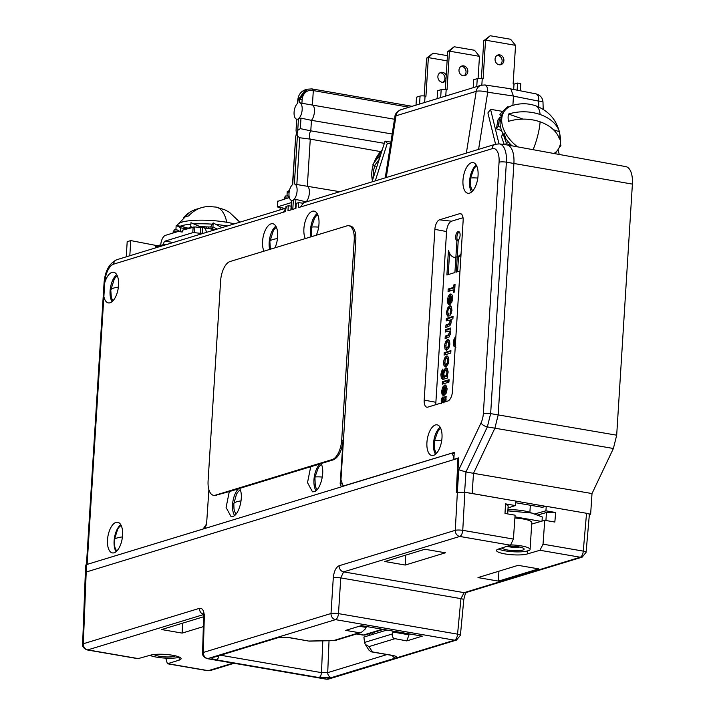 <?xml version="1.0" encoding="UTF-8"?>
<svg xmlns="http://www.w3.org/2000/svg" width="715" height="715" viewBox="0 0 715 715"><rect width="100%" height="100%" fill="white"/><g stroke="black" fill="none" stroke-linecap="round" stroke-linejoin="round"><path stroke-width="1.07" d="M180.207 231.714L180.457 227.808L176.185 225.332L175.944 229.238L180.207 231.714L182.182 232.053L182.298 230.212L194.891 226.905L194.534 232.661L192.782 232.652L165.085 241.107A2.762 1.278 -80.2 0 0 163.583 244.208L163.556 244.566A1.287 1.108 73 0 1 162.359 245.629L159.624 245.165A1.287 1.108 -107 0 0 159.177 245.191L156.326 246.058A1.287 1.108 73 0 0 155.575 247.095L155.521 247.899M187.616 228.585L190.235 227.477A2.762 0.554 3.6 0 0 191.075 227.531M186.651 228.88L180.457 227.808M194.534 232.661L202.39 233.555L202.747 227.808L194.891 226.905M193.872 223.956A33.006 6.658 3.6 0 1 212.337 224.179L210.755 226.807A2.762 0.554 3.6 0 1 208.548 226.959A24.819 5.014 -176.4 0 0 206.367 226.878A2.762 0.554 3.6 0 1 203.9 226.557L202.131 227.772L199.074 226.235L198.984 227.611M192.138 227.209L190.726 226.592L190.968 222.687L199.074 226.235M192.022 227.245L190.726 226.592M186.74 228.854L183.138 226.762L180.171 226.253A33.006 6.658 3.6 0 1 190.878 224.17M183.246 226.825C186.812 228.112 188.948 228.389 189.654 227.647L190.235 227.477M216.082 224.492A33.006 6.658 3.6 0 1 226.557 225.877A33.006 6.658 3.6 0 1 227.307 226.012M234.243 223.893A33.006 6.658 -176.4 0 0 226.78 222.285A33.006 6.658 -176.4 0 0 177.892 224.376A33.006 6.658 -176.4 0 0 177.669 225.064L177.642 225.583M202.747 227.808A8.643 4.013 99.8 0 1 203.695 227.736A8.643 4.013 99.8 0 1 206.367 232.393M203.9 226.557L199.583 226.494M212.337 224.179L213.177 222.919L212.936 226.825L211.211 229.032M180.171 226.253L176.185 225.332M179.233 231.142L165.442 235.351A8.643 4.013 99.8 0 0 160.732 245.075L160.714 245.343M176.793 231.892L173.191 231.758L173.11 233.01M177.168 229.944L174.478 229.846L173.191 231.758M159.177 245.191A1.287 1.108 -107 0 0 158.426 246.228L158.373 247.032M156.773 246.031A1.287 1.108 73 0 0 156.326 246.058M129.808 255.747L130.756 240.589L157.434 245.719M122.435 536.929A23.711 4.782 3.6 0 0 117.224 537.921A23.711 4.782 -176.4 0 0 114.257 540.004L114.74 546.466A13.514 6.274 -80.2 0 0 116.876 550.943M121.21 525.552A13.514 6.274 -80.2 0 0 117.743 529.029L114.257 540.004M206.59 523.88L203.105 529.011L86.873 564.475M348.777 225.752A17.285 8.026 99.8 0 1 354.211 240.231L341.707 440.082A17.285 8.026 99.8 0 1 332.278 459.531L215.421 495.173A17.285 8.026 99.8 0 1 213.535 495.316A17.285 8.026 99.8 0 1 208.101 480.838L220.604 280.977A17.285 8.026 99.8 0 1 230.033 261.529L346.891 225.886A17.285 8.026 99.8 0 1 348.777 225.752L350.377 226.029A17.285 8.026 -80.2 0 1 355.811 240.499L344.791 418.561M316.262 235.226A15.551 7.222 -80.2 0 0 314.269 211.166A15.551 7.222 -80.2 0 0 312.384 211.256A15.551 7.222 -80.2 0 0 304.894 222.553A15.551 7.222 -80.2 0 0 305.305 238.569M274.926 247.837A15.551 7.222 -80.2 0 0 272.942 223.777A15.551 7.222 -80.2 0 0 271.056 223.858A15.551 7.222 -80.2 0 0 263.558 235.155A15.551 7.222 -80.2 0 0 263.978 251.18M103.872 296.519A15.551 7.222 -80.2 0 0 108.573 302.937A15.551 7.222 -80.2 0 0 110.074 302.785A15.551 7.222 -80.2 0 0 118.368 287.251A15.551 7.222 -80.2 0 0 113.855 272.29A15.551 7.222 -80.2 0 0 111.969 272.379A15.551 7.222 -80.2 0 0 104.739 282.738L87.123 564.385M285.848 208.235L283.39 212.212L285.643 211.524L285.964 206.483L288.297 205.768L287.975 210.809L291.112 209.853L291.702 200.459A8.348 3.879 99.8 0 1 291.55 200.432A8.348 3.879 99.8 0 1 289.012 193.3A8.348 3.879 99.8 0 1 292.703 184.506L295.697 136.574A5.541 2.574 -80.2 0 0 296.055 130.845L296.573 119.128M296.055 130.845L296.788 119.191L297.52 119.199L296.788 119.191A8.348 3.879 99.8 0 1 296.636 119.164A8.348 3.879 99.8 0 1 294.097 112.032A8.348 3.879 99.8 0 1 297.78 103.237L297.976 100.1L305.448 89.724C300.89 91.341 298.325 94.854 297.753 100.261L297.538 103.621M307.146 89.214L311.919 88.91A1.841 0.84 99.7 0 0 311.722 88.928L307.146 89.214L299.656 99.591L302.141 99.591L301.909 103.264L299.469 102.728A8.348 3.879 99.8 0 1 299.469 102.728A8.348 3.879 99.8 0 1 302.168 109.735A8.348 3.879 99.8 0 1 298.468 118.681L300.979 118.145L300.327 128.637L310.793 130.845A5.059 2.351 -80.2 0 0 310.274 139.13L299.755 137.763L297.377 136.056A5.541 2.574 -80.2 0 1 297.735 130.336L298.468 118.681M299.755 137.763L296.832 184.533L294.392 183.987A8.348 3.879 99.8 0 1 294.392 183.987A8.348 3.879 99.8 0 1 297.082 191.003A8.348 3.879 99.8 0 1 293.382 199.95L295.903 199.414L295.322 208.566M293.382 199.95L292.793 209.343L295.93 208.387L296.251 203.346L298.584 202.631L298.262 207.672L300.523 206.984L303.696 202.711L495.388 144.251L499.347 143.903A21.772 10.108 99.8 0 1 506.381 162.171A5.514 1.117 -176.4 0 0 499.061 162.18A16.257 7.552 99.8 0 0 492.179 148.693L300.523 206.984M499.061 162.18L483.34 413.628A12.861 5.97 99.8 0 1 481.025 422.931L458.807 469.773L457.305 492.26L456.581 492.483L458.744 457.859L453.819 459.361L454.257 452.407L343.155 486.048L340.957 479.926L344.8 418.498A23.22 10.788 -80.2 0 0 344.889 415.272M469.567 193.148A15.551 7.222 -80.2 0 0 477.87 177.615A15.551 7.222 -80.2 0 0 473.357 162.654A15.551 7.222 -80.2 0 0 471.471 162.734A15.551 7.222 -80.2 0 0 463.114 178.687A15.551 7.222 -80.2 0 0 468.075 193.3A15.551 7.222 -80.2 0 0 469.567 193.148M114.096 552.793A15.551 7.222 -80.2 0 0 122.399 537.26A15.551 7.222 -80.2 0 0 117.886 522.299A15.551 7.222 -80.2 0 0 116 522.379A15.551 7.222 -80.2 0 0 107.643 538.332A15.551 7.222 -80.2 0 0 112.595 552.945A15.551 7.222 -80.2 0 0 114.096 552.793M433.505 455.375A15.551 7.222 -80.2 0 0 441.807 439.841A15.551 7.222 -80.2 0 0 437.294 424.88A15.551 7.222 -80.2 0 0 435.408 424.96A15.551 7.222 -80.2 0 0 427.061 440.914A15.551 7.222 -80.2 0 0 432.012 455.527A15.551 7.222 -80.2 0 0 433.505 455.375M447.831 401.017A8.473 3.933 -80.2 0 0 452.452 391.489L463.132 220.747A8.473 3.933 -80.2 0 0 460.362 213.633A8.473 3.933 -80.2 0 0 459.539 213.714L439.502 219.827A8.473 3.933 -80.2 0 0 434.881 229.363L424.201 400.105A8.473 3.933 -80.2 0 0 426.757 407.175A8.473 3.933 -80.2 0 0 427.785 407.13L447.831 401.017M454.186 453.542L451.889 453.149L341.305 486.781L340.161 483.706L343.084 440.324C341.886 450.709 338.713 457.189 333.574 459.754L320.981 463.597C325.531 470.577 320.66 490.374 314.064 491.688L312.491 491.831L307.513 482.67L310.712 466.725L239.57 488.425C244.119 495.406 239.248 515.202 232.652 516.516L231.079 516.659L226.092 507.498L229.3 491.562L214.831 495.54M457.305 492.26L464.616 492.251L456.331 492.59L457.94 458.351L85.371 572.277L85.818 565.065A5.514 1.117 -176.4 0 1 86.506 564.582L204.535 528.591L206.555 524.452L208.896 489.677M229.3 491.562L239.641 488.551M310.712 466.725L321.053 463.722M315.994 490.615A15.39 7.15 99.8 0 1 314.225 477.236A15.39 7.15 99.8 0 1 319.766 464.115M321.473 464.607A13.514 6.274 -80.2 0 0 318.247 467.968L314.922 477.263A23.711 1.68 -172.3 0 1 317.728 476.851A23.711 1.68 7.7 0 1 322.34 477.039M314.922 477.254L315.244 485.396A13.514 6.274 -80.2 0 0 317.094 489.578M234.583 515.444A15.39 7.15 99.8 0 1 232.813 502.073A15.39 7.15 99.8 0 1 238.354 488.944M240.303 490.061A12.727 5.917 -80.2 0 0 236.433 494.387L233.805 503.834A23.711 4.782 -176.4 0 1 236.772 501.76A23.711 4.782 3.6 0 1 241.062 500.893M233.805 503.834L233.984 508.597A12.727 5.917 -80.2 0 0 236.12 513.906M453.819 459.361L454.293 459.468M457.377 492.277L455.267 530.316L339.116 565.744C335.925 567.29 333.985 571.312 333.288 577.809L331.009 613.515A5.514 0.903 3.6 0 1 338.49 613.622A5.514 2.565 99.8 0 1 335.496 619.637L207.743 658.604A5.514 2.565 99.8 0 1 207.144 658.649L326.219 679.178A5.514 2.565 -80.2 0 0 326.818 679.134L454.57 640.175L335.496 619.637A5.514 4.755 -107 0 1 331.009 613.515L203.257 652.473L204.311 617.143C204.204 610.896 202.586 607.956 199.458 608.331L83.306 643.759L86.506 564.582M458.807 469.773L465.974 471.972L464.616 492.251L472.15 493.475L473.5 473.321L465.974 471.972L487.353 426.9A5.514 2.511 -154.6 0 1 481.025 422.931M483.34 413.628A5.514 1.117 3.6 0 1 490.651 413.619L487.353 426.9L613.39 448.484L616.688 435.194L632.391 184.104A20.869 9.697 -80.2 0 0 625.866 166.631L507.015 144.922A22.067 10.251 -80.2 0 0 506.783 144.886L499.347 143.903M302.695 203.167L298.584 202.631M296.832 184.533L339.831 191.691M306.994 201.702L306.369 201.594A8.821 4.102 -80.2 0 0 309.354 192.996A8.821 4.102 -80.2 0 0 307.352 185.909L310.274 139.13L380.416 151.571M306.351 201.907L295.903 199.414M300.327 128.637L297.735 130.336M301.909 103.264L394.51 119.253M392.178 134L311.454 120.334A8.821 4.102 -80.2 0 0 314.43 111.728A8.821 4.102 -80.2 0 0 312.428 104.649L313.313 90.591L312.732 89.053L311.919 88.91A1.841 0.84 99.7 0 1 312.491 90.448A11.029 9.554 -107.4 0 0 302.141 99.591M384.348 143.331L310.793 130.845L311.454 120.334L300.979 118.145M292.453 184.881L295.697 136.574M291.702 200.459L292.435 200.468L291.702 200.459M291.13 206.143L288.297 205.768M112.103 301.632A15.167 7.043 99.8 0 1 110.494 287.493A15.167 7.043 99.8 0 1 116.742 274.703M117.34 275.892A13.514 6.274 -80.2 0 0 114.266 279.163L110.78 290.138A23.711 4.782 -176.4 0 1 113.748 288.056A23.711 4.782 3.6 0 1 118.386 287.135M110.78 290.138L111.263 296.6A13.514 6.274 -80.2 0 0 113.059 300.72M130.756 240.589L127.19 241.679L126.242 256.828M515.595 501.072L546.019 506.39L542.301 507.293M589.366 514.577L590.635 514.183L588.713 513.853L589.375 514.442L586.094 552.311A5.514 1.073 5 0 0 583.261 551.113A5.514 2.565 -80.2 0 1 580.258 557.226L539.95 550.273L543.043 544.178L583.261 551.113L586.55 513.281L546.242 506.327L545.92 510.832L534.731 513.924M588.713 513.853L586.55 513.281M590.635 514.183L592.011 493.556L473.5 473.321L494.878 428.249L498.176 414.959L513.906 163.404A22.067 10.251 -80.2 0 0 507.015 144.922M472.15 493.475L502.493 498.784L464.866 492.286L462.757 530.333A5.514 2.565 99.8 0 1 459.754 536.447L343.602 571.866L464.106 592.655L580.258 557.226A5.514 4.755 -107 0 0 582.207 557.11L586.094 552.311M508.034 507.99L515.274 505.55L515.595 501.045L502.493 498.784M542.578 507.337L515.479 502.699M530.333 505.246L529.887 512.351M543.043 544.178L544.741 520.297L554.84 522.039L555.671 512.512L545.92 510.832M544.741 520.297L531.683 524.086M511.046 544.893A17.008 3.432 3.6 0 1 521.36 545.911A17.008 3.432 3.6 0 1 530.092 549.486A17.008 3.432 3.6 0 1 529.502 550.309L527.706 550.827L527.518 553.884L539.95 550.273M530.092 549.486L531.781 522.531A17.008 3.432 -176.4 0 0 523.04 518.956A17.008 3.432 -176.4 0 0 514.889 518.035M515.274 505.55L505.523 503.869L504.996 513.442L515.095 515.184L513.406 539.065L510.483 545.196L498.811 548.932A16.454 3.325 -176.4 0 0 498.57 549.004A16.454 3.325 -176.4 0 0 496.505 550.452A16.454 3.325 -176.4 0 0 508.714 554.447A16.454 3.325 -176.4 0 0 527.286 553.955A16.454 3.325 -176.4 0 0 527.518 553.884M514.979 516.865L541.076 521.36M542.033 521.083L542.292 516.945L528.787 512.003A17.285 3.486 -176.4 0 0 507.927 509.777M532.112 513.048L507.856 510.868M506.989 546.314A8.178 1.653 -176.4 0 0 509.33 546.85A8.178 1.653 -176.4 0 0 519.742 547.047M502.118 547.878A11.029 2.225 -176.4 0 0 507.775 550.058A11.029 2.225 -176.4 0 0 519.599 550.622A11.029 2.225 -176.4 0 0 523.925 548.646A11.029 2.225 -176.4 0 0 518.464 546.796A11.029 2.225 -176.4 0 0 507.418 546.18M527.706 550.827A16.454 3.325 3.6 0 1 527.482 550.908A16.454 3.325 3.6 0 1 512.789 551.739A16.454 3.325 3.6 0 1 498.444 549.04M384.768 561.507L405.271 565.047L445.427 552.793L424.925 549.263L384.768 561.507M538.645 568.872L498.489 581.116L477.986 577.586L518.143 565.333L538.645 568.872M555.671 512.512L546.439 512.494L537.689 515.032M507.668 513.897L508.168 505.889L505.523 503.869M458.708 458.485L457.94 458.351M454.016 456.295L453.444 456.197L453.221 459.79M451.889 453.149L453.444 456.197M165.782 658.14L167.39 663.761L179.152 660.133A16.454 3.325 -176.4 0 0 181.083 658.73A16.454 3.325 -176.4 0 0 169.008 654.752A16.454 3.325 -176.4 0 0 150.436 655.181L137.906 658.676L87.185 649.935C83.861 648.612 82.332 646.726 82.609 644.287A5.514 1.153 2.2 0 1 83.306 643.759A5.514 4.755 73 0 0 87.784 649.89A5.514 2.565 99.8 0 1 87.185 649.935M203.614 616.759L161.644 629.558L182.146 633.097L203.346 626.626M179.152 660.133L179.34 657.094L177.329 657.728A17.008 3.432 3.6 0 1 156.603 657.157A17.008 3.432 3.6 0 1 149.846 655.351M204.311 617.143A5.514 1.233 -178.3 0 0 203.614 617.715L202.559 653.045A5.514 1.233 1.7 0 1 203.257 652.473A5.514 4.755 73 0 0 207.743 658.604L326.818 679.134A5.514 4.755 73 0 0 328.766 679.018L456.519 640.059A5.514 4.755 -107 0 1 454.57 640.175A5.514 2.565 -80.2 0 0 457.564 634.151A5.514 0.992 5.4 0 1 460.397 635.304L463.776 599.787A5.514 0.992 -174.6 0 0 460.943 598.643L340.76 577.917A5.514 0.903 -176.4 0 0 333.288 577.809M278.671 637.503L289.012 637.655A4.594 2.136 99.8 0 0 289.512 637.619L277.054 637.592A4.594 3.959 -107 0 0 278.671 637.503L214.563 657.049A4.594 3.959 73 0 1 212.936 657.148C210.71 658.059 211.899 658.971 216.502 659.891A4.594 2.136 99.8 0 0 218.888 655.735M406.728 640.899L409.043 634.822L392.919 632.042L392.178 635.903L393.482 638.379L406.728 640.899L422.324 636.144L361.307 625.625L345.72 630.38L359.332 632.73L361.111 632.587L365.061 629.227L366.098 627.421L359.288 626.242M392.383 655.503A4.594 3.959 -107 0 0 395.574 658.032C397.799 657.13 396.619 656.218 392.008 655.298A4.594 2.136 -80.2 0 1 391.507 655.333L371.443 651.874L372.399 651.919L368.994 646.601L365.24 644.34L364.543 642.436L392.392 633.937M329.034 640.72L327.72 672.636L321.491 672.627A4.594 2.136 -80.2 0 1 318.997 677.561L331.456 677.588A4.594 3.959 73 0 1 327.72 672.636L387.012 654.556M592.011 493.556L613.39 448.484M375.277 180.877L387.333 143.268L390.622 143.831M371.979 181.887L385.045 141.141L387.333 143.268M385.045 141.141L390.891 142.151M379.665 157.926L378.128 157.389L379.451 158.605M378.619 157.559A33.006 27.974 -47.2 0 1 380.782 154.44M373.203 176.882A33.006 27.974 -47.2 0 1 373.596 170.751A33.006 27.974 -47.2 0 1 374.767 165.844M382.302 149.721A33.006 27.974 132.8 0 0 373.838 163.056M372.426 167.998L373.284 164.656A33.006 27.974 132.8 0 0 372.426 167.998A33.006 27.974 132.8 0 0 372.166 169.428A33.006 27.974 132.8 0 0 372.327 180.234M376.885 166.586L374.428 165.719L372.899 164.307L378.128 157.389M373.632 176.748L372.354 177.15L373.239 177.972M372.318 180.823L372.354 177.15M379.182 159.418L374.428 165.719M289.012 637.655L309.255 641.149L289.512 637.619M372.756 634.357L372.89 632.614M369.61 635.313L369.735 633.579M386.904 630.04L363.89 637.065L364.543 642.436M182.557 623.176L182.146 633.097M498.9 571.205L498.489 581.116M154.127 654.511A11.029 2.225 -176.4 0 0 159.499 656.272A11.029 2.225 -176.4 0 0 175.497 655.852M405.682 555.126L405.271 565.047M309.309 641.033L335.174 640.497M366.312 626.492L366.098 627.421M409.06 633.865L409.043 634.822M365.24 644.34L369.065 650.301L371.443 651.874M392.919 632.042L392.83 631.059M545.938 520.502L546.439 512.494M502.645 111.397L490.553 109.315L487.907 112.943L495.567 144.198M490.553 109.315L499.016 143.867M559.246 154.467L558.049 149.578M508.66 107.187L507.963 106.535L501.599 112.353L502.734 113.417M517.544 146.852A33.006 21.316 -143.9 0 1 504.513 110.968A33.006 21.316 -143.9 0 1 512.53 105.454C520.431 103.085 528.179 103.201 535.785 105.82A37.037 12.057 109.2 0 1 540.12 114.507A36.697 25.338 180 0 0 508.508 114.043L523.067 119.119M504.281 144.555L501.376 136.431L503.137 134.009L504.298 133.732L505.782 138.585A33.006 21.316 36.1 0 0 512.056 145.842M501.59 130.604L496.398 128.789L497.935 120.022L499.705 117.609L501.144 118.109L500.044 122.587A33.006 21.316 36.1 0 0 503.101 134.071M504.513 110.968L502.86 113.238A33.006 21.316 36.1 0 0 500.625 117.93M554.894 153.671A33.006 21.316 36.1 0 0 556.181 152.152A33.006 21.316 36.1 0 0 556.949 150.972M535.785 105.82C551.176 111.862 559.461 123.445 560.64 140.569A33.006 21.316 -143.9 0 1 557.834 149.882A33.006 21.316 -143.9 0 1 553.955 153.502M559.023 147.942L560.944 145.574L560.363 143.867M560.051 145.261L560.944 145.574M510.34 144.144L507.284 144.975M508.91 142.589L506.417 143.188L505.317 144.698M503.137 134.009L506.417 143.188M500.598 127.216L498.158 126.367L496.398 128.789M499.705 117.609L498.158 126.367M501.251 116.107L499.83 114.775L501.599 112.353M508.508 114.043A28.984 18.715 -143.9 0 0 508.508 121.353A36.697 25.338 0 0 1 540.12 121.827A36.697 25.338 0 0 1 559.47 139.103A28.984 18.715 -143.9 0 0 559.47 131.783A36.697 25.338 180 0 0 540.12 114.507M553.419 129.674L559.47 131.783M478.585 149.372L487.719 92.217L513.468 96.042L512.896 105.337M513.468 96.042L510.716 88.794L484.931 84.969A8.643 3.915 98.4 0 1 487.719 92.217A8.643 2.145 -170.9 0 0 476.217 91.341L466.35 153.108M520.332 90.796L520.788 83.601L517.571 83.047L514.014 84.138L513.674 89.482M514.014 84.138L513.129 83.986L515.542 45.34L485.539 40.165L483.125 78.811L482.241 78.659A3.673 0.742 -176.4 0 0 477.254 78.65L473.688 79.731L473.196 87.677M499.168 64.77A5.059 4.362 73 0 0 500.947 64.663A5.059 4.362 73 0 0 503.861 59.568A5.059 4.362 73 0 0 499.785 54.885A5.059 4.362 73 0 0 497.998 54.992A5.059 4.362 73 0 0 495.093 60.087A5.059 4.362 73 0 0 499.168 64.77M481.392 78.534L483.76 40.71L485.539 40.165L490.222 35.75L510.599 39.262L515.542 45.34M497.148 55.377A5.059 4.362 -107 0 1 498.006 55.43A5.059 4.362 -107 0 1 501.993 59.577A5.059 4.362 -107 0 1 500.026 64.824M483.76 40.71L490.222 35.75M517.571 83.047L517.133 90.162M445.32 89.536L447.688 51.712L449.467 51.167L479.47 56.342L478.085 78.489M447.688 51.712L454.15 46.752L449.467 51.167L447.054 89.813L446.169 89.661A3.673 0.742 -176.4 0 0 441.173 89.652L437.616 90.734L437.115 98.679M463.097 75.772A5.059 4.362 73 0 0 464.875 75.665A5.059 4.362 73 0 0 467.789 70.57A5.059 4.362 73 0 0 463.713 65.887A5.059 4.362 73 0 0 461.926 65.995A5.059 4.362 73 0 0 459.021 71.089A5.059 4.362 73 0 0 463.097 75.772M461.068 66.379A5.059 4.362 -107 0 1 461.926 66.432A5.059 4.362 -107 0 1 465.912 70.579A5.059 4.362 -107 0 1 463.955 75.826M454.15 46.752L474.528 50.265L479.47 56.342M424.209 95.98L426.578 58.156L428.356 57.611L447.116 60.846M426.578 58.156L433.04 53.187L428.356 57.611L425.943 96.248L425.059 96.096A3.673 0.742 -176.4 0 0 420.062 96.087L416.505 97.177L416.005 105.114M446.205 75.325A5.059 4.362 73 0 0 442.603 72.331A5.059 4.362 73 0 0 440.815 72.43A5.059 4.362 73 0 0 437.911 77.533A5.059 4.362 73 0 0 441.986 82.216A5.059 4.362 73 0 0 443.765 82.109A5.059 4.362 73 0 0 445.883 80.509M439.957 72.814A5.059 4.362 -107 0 1 440.815 72.867A5.059 4.362 -107 0 1 444.802 77.014A5.059 4.362 -107 0 1 442.844 82.27M433.04 53.187L447.438 55.672M269.671 249.437A15.167 7.043 99.8 0 1 275.829 226.19M276.419 227.37A13.514 6.274 -80.2 0 0 273.344 230.65L269.859 241.625A23.711 4.782 -176.4 0 1 272.835 239.534A23.711 4.782 3.6 0 1 277.474 238.613M269.859 241.625L270.342 248.078A13.514 6.274 -80.2 0 0 270.619 249.151M311.007 236.835A15.167 7.043 99.8 0 1 317.156 213.579M317.755 214.768A13.514 6.274 -80.2 0 0 314.68 218.039L311.356 227.352M318.649 227.102A23.711 1.68 7.7 0 0 314.162 226.932A23.711 1.68 -172.3 0 0 311.356 227.343L311.669 235.476A13.514 6.274 -80.2 0 0 311.946 236.549M471.596 191.995A15.167 7.043 99.8 0 1 469.996 177.847A15.167 7.043 99.8 0 1 476.244 165.067M476.655 165.844A13.514 6.274 -80.2 0 0 473.795 168.981L470.47 178.303A23.711 1.68 -172.3 0 1 473.276 177.874A23.711 1.68 7.7 0 1 477.808 178.053M470.47 178.294L470.792 186.418A13.514 6.274 -80.2 0 0 472.812 190.78M116.125 551.64A15.167 7.043 99.8 0 1 114.516 537.492A15.167 7.043 99.8 0 1 120.772 524.703M435.542 454.222A15.167 7.043 99.8 0 1 433.933 440.074A15.167 7.043 99.8 0 1 440.181 427.293M440.78 428.473A13.514 6.274 -80.2 0 0 437.705 431.753L434.38 441.048A23.711 1.68 -172.3 0 1 437.187 440.637A23.711 1.68 7.7 0 1 441.673 440.815M434.38 441.048L434.693 449.181A13.514 6.274 -80.2 0 0 436.499 453.301M463.016 217.709L451.576 221.194A9.197 4.272 99.8 0 0 446.562 231.544L435.882 402.286A9.197 4.272 99.8 0 0 435.9 404.654M456.554 256.953A21.325 9.912 -80.2 0 0 457.225 256.703L458.252 240.186A4.594 2.136 -80.2 0 0 460.094 235.262A4.594 2.136 -80.2 0 0 458.637 231.571A4.594 2.136 -80.2 0 0 458.136 231.615A4.594 2.136 -80.2 0 0 457.457 232.018A4.594 2.136 -80.2 0 0 455.625 236.781A4.594 2.136 -80.2 0 0 456.921 240.597L455.884 257.114A21.325 9.912 -80.2 0 0 456.554 256.953M461.059 253.834A21.513 9.992 99.8 0 1 457.216 256.882L456.259 272.129L459.986 270.994M454.204 257.302A21.513 9.992 99.8 0 0 455.875 257.293L454.919 272.54L446.902 274.98L448.448 250.375A21.513 9.992 99.8 0 0 454.204 257.302L455.482 257.525A21.513 9.992 -80.2 0 0 455.857 257.57M458.932 287.814L458.771 294.374M457.636 308.621L457.77 306.395M458.145 300.372L457.841 305.26M457.341 313.268L457.493 310.828M456.974 319.149L457.126 316.709M456.688 323.779L456.84 321.33M456.393 328.408L456.545 325.96M455.991 334.933L456.143 332.493M455.812 345.014L454.74 344.389L454.436 342.342L455.33 336.944L453.998 339.268L453.355 342.512L453.837 346.087L455.956 347.159M455.714 339.276L455.41 344.121M448.207 289.03L453.739 287.35L453.9 284.838L455.044 284.49L454.579 291.97L453.426 292.319L453.587 289.834L448.055 291.523L448.207 289.03L449.494 289.253L454.856 287.618M449.172 304.617L451.71 302.454L452.729 298.539L452.166 295.018L450.343 294.053L448.35 296.18L447.349 300.202L447.653 303.053L448.797 304.519L448.439 299.791L449.663 296.779L449.172 304.617M451.004 293.999L450.343 294.053M448.269 313.778L447.697 311.749L448.269 309.452L449.467 308.254L450.539 308.728L450.861 310.685L449.806 315.985L451.96 310.355L451.415 306.815L449.637 305.806L447.635 307.959L446.607 312.008L446.848 314.788L448.091 316.504L448.269 313.778M450.253 305.752L450.799 306.011M449.467 308.254L450.745 308.478M448.761 320.132L446.214 320.901L446.375 318.461L453.051 316.423L452.899 318.863L450.888 319.48L451.237 321.911L449.958 325.709L445.811 327.416L445.963 324.968L448.519 324.19L450.182 321.679L448.761 320.132L451.183 320.517M450.513 331.787L448.832 331.125L445.525 332.001L445.677 329.552L450.682 328.024L450.101 330.401L450.539 332.967L449.199 336.872L445.114 338.526L445.266 336.086L447.742 335.326L449.485 332.797L450.539 332.976M449.19 331.492L450.253 331.394L448.966 331.17L449.485 332.797M445.525 341.573L444.507 345.613L445.052 349.17L446.839 350.171L448.832 348.035L449.851 344.022L449.297 340.42L447.519 339.419L445.525 341.573L446.812 341.797L448.797 339.643M448.144 339.375L448.689 339.625M446.205 350.225L446.839 350.171M444.23 352.656L450.915 350.618L450.763 353.058L444.078 355.096L444.23 352.656L445.517 352.879L450.87 351.244M444.489 358.17L443.47 362.201L444.015 365.767L445.803 366.768L447.796 364.623L448.814 360.61L448.26 357.017L446.482 356.016L444.489 358.17M447.098 355.963L447.653 356.213M445.168 366.813L445.803 366.768M447.697 375.786L447.563 378.003L443.461 379.254L441.343 378.181L440.86 374.615L441.513 371.362L442.835 369.038L441.95 374.445L442.254 376.492L444.605 377.341L443.318 377.118L442.728 374.008L443.765 370.084L445.767 367.984L447.536 368.94L448.082 372.354L447.081 375.974L447.697 375.786M442.603 379.334L443.461 379.254M446.401 367.93L446.947 368.189M442.415 381.712L447.42 380.183L447.268 382.632L442.263 384.161L442.415 381.712L443.702 381.935L447.384 380.809M448.001 380.014L449.092 379.674L448.94 382.123L447.849 382.454L448.001 380.014L449.065 380.192M443.479 395.645L446.017 393.482L447.036 389.568L446.473 386.046L444.65 385.081L442.656 387.208L441.656 391.221L441.959 394.072L443.103 395.538L442.746 390.81L443.97 387.798L443.479 395.645M445.311 385.028L444.65 385.081M445.794 401.884L446.071 397.191L445.034 396.557L443.917 397.772L442.943 401.258L442.219 401.517L443.014 396.816L441.414 398.97L441.396 403.412M444.721 401.964L445.293 399.765L446.339 399.953M443.693 402.849L444.918 398.988L445.293 399.765M457.207 256.712L458.208 240.812L456.921 240.597M458.208 240.812A4.594 2.136 99.8 0 1 456.957 236.495A4.594 2.136 99.8 0 1 459.245 231.901M457.582 271.727L458.494 257.105L457.216 256.882M458.494 257.105A21.513 9.992 -80.2 0 0 460.952 255.478M448.225 274.578L449.565 253.235M455.258 346.569L454.633 344.138M449.378 291.112L449.494 289.253M454.856 287.537L453.739 287.35M455.017 285.035L453.9 284.838M454.704 290.031L453.587 289.834M450.593 296.94L449.663 296.779M450.495 304.161L450.62 302.168M448.94 303.276L448.627 300.425M449.315 297.136L451.63 294.276M452.738 297.494L450.638 296.403L451.63 298.915L450.271 302.105L450.629 296.403L451.925 296.627M450.271 302.105L451.952 301.936M448.18 315.172L447.876 313.179M448.591 308.934L450.924 306.029M451.245 313.688L449.976 313.259M447.536 320.499L447.653 318.684L446.375 318.461M447.653 318.684L453.015 317.049M447.134 327.005L447.25 325.191L445.963 324.968M447.25 325.191L450.933 323.618M446.848 331.599L446.964 329.776L445.677 329.552M446.964 329.776L450.647 328.65M446.437 338.124L446.553 336.3L445.266 336.086M446.553 336.3L450.253 334.692M450.53 331.975L449.369 331.778M446.893 350.153L445.767 346.9M446.473 342.574L446.812 341.797M447.206 347.445L448.251 347.955L449.44 346.739M449.869 342.986L448.645 342.092M448.761 344.335L448.153 346.525L446.964 347.74L445.919 347.222L446.178 343.057L447.367 341.868L448.421 342.396L448.761 344.335L449.806 344.514M447.367 341.868L449.708 342.619M448.251 347.955L445.919 347.222M445.4 354.694L445.517 352.879M445.856 366.75L444.73 363.488M445.436 359.162L447.76 356.231M446.16 364.033L447.215 364.552L448.394 363.336M448.832 359.574L447.608 358.68M447.724 360.923L447.116 363.113L445.928 364.328L444.882 363.819L445.141 359.654L446.33 358.456L447.384 358.984L447.724 360.923L448.77 361.111M446.33 358.456L448.663 359.207M447.215 364.552L444.882 363.819M447.081 375.974L447.679 376.072M443.3 379.299L442.138 376.242M443.532 376.716L444.605 377.341L444.042 375.625M444.632 371.246L447.054 368.207M448.099 371.532L446.893 370.656M445.427 376.036L446.491 376.546L447.653 375.33M443.809 373.891L444.399 371.639L445.606 370.433L446.652 370.942L446.973 372.89L446.375 375.107L445.204 376.322L444.14 375.813L443.809 373.891M446.491 376.546L444.14 375.813M445.606 370.433L447.939 371.165M443.586 383.758L443.702 381.935M444.9 387.959L443.97 387.798M444.802 395.189L444.927 393.187M443.246 394.296L442.934 391.445M443.622 388.165L445.937 385.296M447.045 388.522L444.945 387.432L445.937 389.934L444.578 393.125L444.936 387.432L446.223 387.646M444.578 393.125L446.258 392.955M444.051 401.696L442.567 401.732M444.113 401.464L442.943 401.258M444.846 399.024L446.321 396.78M446.071 401.169L444.793 400.856M442.388 402.679L442.308 401.58M442.612 399.497L442.898 398.657M283.551 208.163L283.506 208.816L284.427 208.467L283.766 208.199L277.331 206.93L291.354 202.595M289.334 197.563L277.84 201.317M279.869 209.978A7.722 3.584 99.8 0 1 280.459 207.627M289.62 189.797A33.006 6.658 -176.4 0 0 288.967 190.503A33.006 6.658 -176.4 0 0 288.744 191.191L288.708 191.709M289.128 196.589L287.019 195.365L287.26 191.459L289.083 192.514M287.859 198.019L284.257 197.885L284.186 199.136M288.243 196.071L285.553 195.973L284.257 197.885M289.182 191.79L287.26 191.459M199.092 208.53A36.697 31.532 73.3 0 0 189.868 212.203A36.697 31.532 73.3 0 0 183.701 217.431A28.984 5.854 -176.4 0 1 188.653 215.948A36.697 31.532 -106.7 0 1 208.807 206.528L215.939 207.073A37.037 17.41 -80.1 0 1 226.78 222.285M213.177 222.919L221.936 227.647M217.154 229.104L212.936 226.825M211.479 228.192L213.883 229.497M206.286 228.183L206.367 226.878M208.548 226.959L208.449 228.559M203.346 227.71L203.4 226.834M211.077 226.244L210.907 228.979M166.175 244.655L163.583 244.208M165.085 241.107L173.218 242.51M202.417 227.906L202.059 233.662M200.307 233.653L200.665 227.906M192.782 232.652L193.148 226.905M160.893 245.379L163.556 244.566M158.426 246.228L155.575 247.095M283.39 212.212L113.622 264.148A16.257 7.552 99.8 0 0 104.756 282.443L104.739 282.738M299.46 102.719L299.656 99.591L297.753 100.261M294.383 183.987L297.377 136.056M340.161 483.706L341.359 483.912M355.811 240.499L354.211 240.231M341.707 440.082L343.084 440.324M204.535 528.591L341.699 486.754M333.574 459.754L332.278 459.531M215.421 495.173L216.708 495.397M632.391 184.104L506.381 162.171L490.651 413.619L616.688 435.194M492.179 148.693A5.514 4.755 -107 0 1 495.388 144.251M286.599 207.922L116.831 259.706A5.514 4.755 73 0 0 113.622 264.148M104.756 282.443A5.514 1.117 -176.4 0 0 104.059 282.925L86.426 564.904M510.483 545.196L459.754 536.447A5.514 4.755 -107 0 1 455.267 530.316A5.514 0.983 3.2 0 1 462.757 530.333L513.406 539.065M167.971 663.717L208.288 670.67L233.063 663.118M203.355 614.641L87.784 649.89L138.531 658.64M207.69 670.715A5.514 2.565 -80.2 0 0 208.288 670.67A5.514 4.755 73 0 0 210.237 670.554L207.69 670.715L167.382 663.761M203.266 614.292A5.514 4.755 -107 0 1 199.458 608.34M333.816 640.506L359.332 632.73M394.564 638.808L368.994 646.601M372.399 651.919L392.008 655.298M395.574 658.032L331.456 677.588M318.997 677.561L216.502 659.891M212.936 657.148L277.054 637.592M339.116 565.744A5.514 4.755 73 0 0 343.602 571.866L340.76 577.917L338.49 613.622L457.564 634.151L460.943 598.643L464.106 592.655A5.514 4.755 73 0 0 466.055 592.538L582.207 557.11M322.796 640.855L321.491 672.627L220.56 655.226M533.14 149.694A37.037 12.057 -70.8 0 0 540.12 121.827M543.203 109.368L542.989 102.111A8.643 1.305 178.3 0 0 538.672 101.11L538.842 107.036M513.468 96.15L538.672 101.11A8.643 4.111 -78.8 0 0 536.027 93.888C540.343 95.113 542.658 97.848 542.989 102.111M484.931 84.969L481.106 85.264A8.643 7.454 -107 0 0 476.217 91.341L396.012 115.803A8.643 2.172 -171 0 0 394.921 116.634L385.242 177.838M386.252 177.535L396.012 115.803A8.643 7.454 73 0 1 400.936 109.717C396.995 111.629 394.984 113.935 394.921 116.634M482.241 78.659L481.839 85.067M476.753 86.587L477.254 78.65M446.169 89.661L445.767 96.042M440.681 97.589L441.173 89.652M425.059 96.096L424.656 102.477M419.571 104.033L420.062 96.087M409.105 107.223L312.491 90.448M424.201 400.105L435.882 402.286M446.562 231.544L434.881 229.363M439.502 219.827L451.576 221.194M461.121 213.892L459.539 213.714M455.124 346.31L453.837 346.087M454.427 342.7L453.355 342.512M455.169 339.464L453.998 339.268M448.877 303.267L447.653 303.053M448.439 300.389L447.349 300.202M449.637 296.403L448.35 296.18M452.702 297.395L451.415 297.172M452.675 299.093L451.63 298.915M452.291 300.997L451.201 300.809M448.126 315.002L446.848 314.788M447.688 312.187L446.607 312.008M448.922 308.183L447.635 307.959M451.916 310.864L450.861 310.685M449.798 324.413L448.519 324.19M451.237 321.866L450.182 321.679M449.029 335.55L447.742 335.326M445.588 345.801L444.507 345.613M446.33 349.394L445.052 349.17M449.36 346.73L448.153 346.525M444.551 362.389L443.47 362.201M445.293 365.991L444.015 365.767M448.314 363.318L447.116 363.113M442.63 378.405L441.343 378.181M441.933 374.803L440.86 374.615M442.674 371.568L441.513 371.362M443.8 374.186L442.728 374.008M445.043 370.307L443.765 370.084M448.01 373.069L446.973 372.89M447.42 375.295L446.375 375.107M443.184 394.287L441.959 394.072M442.746 391.409L441.656 391.221M443.944 387.432L442.656 387.208M447.009 388.415L445.722 388.191M446.982 390.122L445.937 389.934M446.598 392.026L445.508 391.838M444.426 399.998L443.318 399.81M445.204 397.996L443.917 397.772M442.174 401.16L441.048 400.963M442.701 399.193L441.414 398.97M442.96 397.603L442.174 397.469M277.849 201.067L277.492 206.823M356.856 633.883L363.452 635.018L382.337 629.254M365.392 634.902L362.845 635.063A5.514 2.565 -80.2 0 0 363.452 635.018A5.514 4.755 73 0 0 365.392 634.902L383.338 629.423M203.695 227.736L215.161 229.712M214.84 495.54L213.535 495.316M343.155 486.048L343.62 486.164M307.173 89.205L305.421 89.733M291.488 200.397L290.889 210.013M116.831 259.706C109.252 263.334 104.998 271.074 104.059 282.925M234.064 663.288L210.237 670.554M204.544 614.417L202.989 613.595L203.614 617.715M207.153 658.649C203.847 657.344 202.318 655.476 202.559 653.045M382.391 149.417L373.784 163.127M466.511 592.333C465.608 592.78 464.696 595.273 463.776 599.787M456.519 640.059L460.397 635.304M326.219 679.178L328.766 679.018M82.609 644.287L85.362 572.295M309.255 641.149L334.522 640.604M361.111 632.587L335.12 640.506M391.507 655.333L393.625 655.619M556.181 152.152L557.834 149.882M510.796 88.919L536.027 93.888M481.141 85.255L400.936 109.717M412.117 106.303L312.732 89.053M449.914 308.219L451.192 308.442M447.751 341.833L449.038 342.056M446.571 347.767L447.858 347.991M446.714 358.43L448.001 358.653M445.534 364.364L446.812 364.579M445.999 370.397L447.286 370.62M444.802 376.358L446.08 376.582M277.331 206.93L277.688 201.183M288.967 190.503L289.807 189.189M177.892 224.376L189.868 212.203M239.829 222.186L229.417 212.284L224.68 209.736L215.939 207.073M362.845 635.063L356.553 633.973"/></g></svg>
